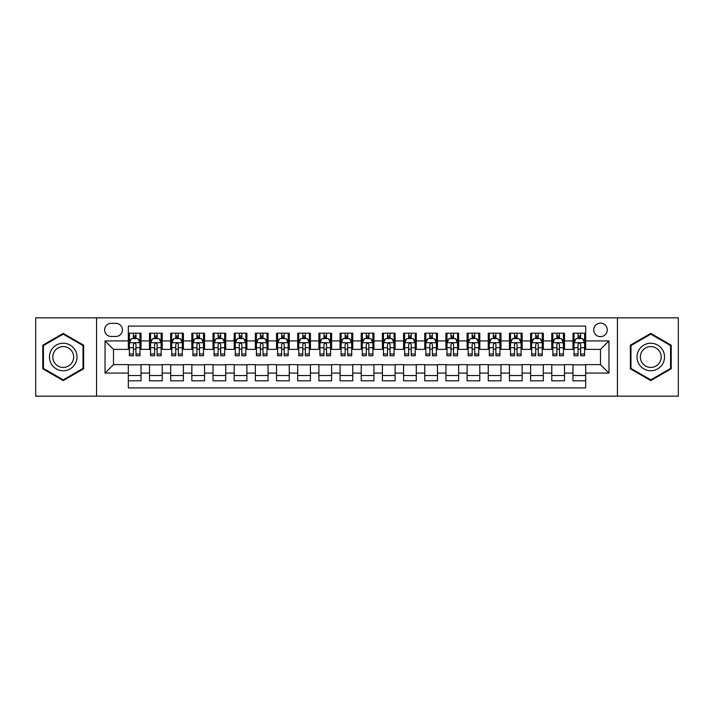 <?xml version="1.0" encoding="UTF-8"?>
<svg xmlns="http://www.w3.org/2000/svg" width="714" height="714" viewBox="0 0 714 714"><rect width="100%" height="100%" fill="white"/><g stroke="black" fill="none" stroke-linecap="round" stroke-linejoin="round"><path stroke-width="1.07" d="M600.492 323.121A6.774 6.774 0 0 0 593.718 329.895A6.774 6.774 0 0 0 600.492 336.678A6.774 6.774 0 0 0 607.266 329.895A6.774 6.774 0 0 0 600.492 323.121M617.431 396.172L678.3 396.172L678.3 317.828L617.431 317.828L617.431 396.172L96.569 396.172L96.569 317.828L35.7 317.828L35.7 396.172L96.569 396.172M585.667 333.179L572.967 333.179L572.967 340.908L564.497 340.908L564.497 349.378L572.967 349.378L572.967 340.908M564.497 340.908L564.497 333.179L551.788 333.179L551.788 340.908L543.318 340.908L543.318 349.378L551.788 349.378L551.788 340.908M543.318 340.908L543.318 333.179L530.618 333.179L530.618 340.908L522.148 340.908L522.148 349.378L530.618 349.378L530.618 340.908M522.148 340.908L522.148 333.179L509.448 333.179L509.448 340.908L500.978 340.908L500.978 349.378L509.448 349.378L509.448 340.908M500.978 340.908L500.978 333.179L488.269 333.179L488.269 340.908L479.799 340.908L479.799 349.378L488.269 349.378L488.269 340.908M479.799 340.908L479.799 333.179L467.099 333.179L467.099 340.908L458.629 340.908L458.629 349.378L467.099 349.378L467.099 340.908M458.629 340.908L458.629 333.179L445.929 333.179L445.929 340.908L437.459 340.908L437.459 349.378L445.929 349.378L445.929 340.908M437.459 340.908L437.459 333.179L424.75 333.179L424.75 340.908L416.289 340.908L416.289 349.378L424.75 349.378L424.75 340.908M416.289 340.908L416.289 333.179L403.58 333.179L403.58 340.908L395.11 340.908L395.11 349.378L403.58 349.378L403.58 340.908M395.11 340.908L395.11 333.179L382.409 333.179L382.409 340.908L373.94 340.908L373.94 349.378L382.409 349.378L382.409 340.908M373.94 340.908L373.94 333.179L361.23 333.179L361.23 340.908L352.77 340.908L352.77 349.378L361.23 349.378L361.23 340.908M352.77 340.908L352.77 333.179L340.06 333.179L340.06 340.908L331.591 340.908L331.591 349.378L340.06 349.378L340.06 340.908M331.591 340.908L331.591 333.179L318.89 333.179L318.89 340.908L310.42 340.908L310.42 349.378L318.89 349.378L318.89 340.908M310.42 340.908L310.42 333.179L297.711 333.179L297.711 340.908L289.25 340.908L289.25 349.378L297.711 349.378L297.711 340.908M289.25 340.908L289.25 333.179L276.541 333.179L276.541 340.908L268.071 340.908L268.071 349.378L276.541 349.378L276.541 340.908M268.071 340.908L268.071 333.179L255.371 333.179L255.371 340.908L246.901 340.908L246.901 349.378L255.371 349.378L255.371 340.908M246.901 340.908L246.901 333.179L234.201 333.179L234.201 340.908L225.731 340.908L225.731 349.378L234.201 349.378L234.201 340.908M225.731 340.908L225.731 333.179L213.022 333.179L213.022 340.908L204.552 340.908L204.552 349.378L213.022 349.378L213.022 340.908M204.552 340.908L204.552 333.179L191.852 333.179L191.852 340.908L183.382 340.908L183.382 349.378L191.852 349.378L191.852 340.908M183.382 340.908L183.382 333.179L170.682 333.179L170.682 340.908L162.212 340.908L162.212 349.378L170.682 349.378L170.682 340.908M162.212 340.908L162.212 333.179L149.503 333.179L149.503 349.378L141.033 349.378L141.033 333.179L128.333 333.179M128.333 380.821L141.033 380.821L141.033 364.622L149.503 364.622L149.503 380.821L162.212 380.821L162.212 364.622L170.682 364.622L170.682 373.092L162.212 373.092M170.682 373.092L170.682 380.821L183.382 380.821L183.382 364.622L191.852 364.622L191.852 373.092L183.382 373.092M191.852 373.092L191.852 380.821L204.552 380.821L204.552 364.622L213.022 364.622L213.022 373.092L204.552 373.092M213.022 373.092L213.022 380.821L225.731 380.821L225.731 364.622L234.201 364.622L234.201 373.092L225.731 373.092M234.201 373.092L234.201 380.821L246.901 380.821L246.901 364.622L255.371 364.622L255.371 373.092L246.901 373.092M255.371 373.092L255.371 380.821L268.071 380.821L268.071 364.622L276.541 364.622L276.541 373.092L268.071 373.092M276.541 373.092L276.541 380.821L289.25 380.821L289.25 364.622L297.711 364.622L297.711 373.092L289.25 373.092M297.711 373.092L297.711 380.821L310.42 380.821L310.42 364.622L318.89 364.622L318.89 373.092L310.42 373.092M318.89 373.092L318.89 380.821L331.591 380.821L331.591 364.622L340.06 364.622L340.06 373.092L331.591 373.092M340.06 373.092L340.06 380.821L352.77 380.821L352.77 364.622L361.23 364.622L361.23 373.092L352.77 373.092M361.23 373.092L361.23 380.821L373.94 380.821L373.94 364.622L382.409 364.622L382.409 373.092L373.94 373.092M382.409 373.092L382.409 380.821L395.11 380.821L395.11 364.622L403.58 364.622L403.58 373.092L395.11 373.092M403.58 373.092L403.58 380.821L416.289 380.821L416.289 364.622L424.75 364.622L424.75 373.092L416.289 373.092M424.75 373.092L424.75 380.821L437.459 380.821L437.459 364.622L445.929 364.622L445.929 373.092L437.459 373.092M445.929 373.092L445.929 380.821L458.629 380.821L458.629 364.622L467.099 364.622L467.099 373.092L458.629 373.092M467.099 373.092L467.099 380.821L479.799 380.821L479.799 364.622L488.269 364.622L488.269 373.092L479.799 373.092M488.269 373.092L488.269 380.821L500.978 380.821L500.978 364.622L509.448 364.622L509.448 373.092L500.978 373.092M509.448 373.092L509.448 380.821L522.148 380.821L522.148 364.622L530.618 364.622L530.618 373.092L522.148 373.092M530.618 373.092L530.618 380.821L543.318 380.821L543.318 364.622L551.788 364.622L551.788 373.092L543.318 373.092M551.788 373.092L551.788 380.821L564.497 380.821L564.497 364.622L572.967 364.622L572.967 373.092L564.497 373.092M111.179 336.464L115.838 336.464A6.56 6.56 0 0 0 122.406 329.895A6.56 6.56 0 0 0 115.838 323.335L111.179 323.335A6.56 6.56 0 0 0 104.619 329.895A6.56 6.56 0 0 0 111.179 336.464M617.431 317.828L96.569 317.828M585.667 340.908L585.667 326.084L128.333 326.084L128.333 349.378L113.508 349.378L113.508 364.622L128.333 364.622L128.333 387.916L585.667 387.916L585.667 364.622L600.492 364.622L600.492 349.378L585.667 349.378L585.667 340.908L608.962 340.908L608.962 373.092L585.667 373.092M128.333 373.092L105.038 373.092L105.038 340.908L128.333 340.908M572.967 373.092L572.967 380.821L585.667 380.821M128.333 338.472L129.395 338.472M133.411 338.472L135.955 338.472M139.98 338.472L141.033 338.472M128.333 349.164L129.395 349.164M133.411 349.164L135.955 349.164M139.98 349.164L141.033 349.164M128.333 364.836L141.033 364.836M128.333 375.528L141.033 375.528M149.503 349.164L150.565 349.164M154.59 349.164L157.125 349.164M161.15 349.164L162.212 349.164M149.503 338.472L150.565 338.472M154.59 338.472L157.125 338.472M161.15 338.472L162.212 338.472M149.503 364.836L162.212 364.836M149.503 375.528L162.212 375.528M170.682 364.836L183.382 364.836M170.682 375.528L183.382 375.528M170.682 338.472L171.735 338.472M175.76 338.472L178.304 338.472M182.32 338.472L183.382 338.472M170.682 349.164L171.735 349.164M175.76 349.164L178.304 349.164M182.32 349.164L183.382 349.164M191.852 364.836L204.552 364.836M191.852 375.528L204.552 375.528M191.852 338.472L192.905 338.472M196.93 338.472L199.474 338.472M203.499 338.472L204.552 338.472M191.852 349.164L192.905 349.164M196.93 349.164L199.474 349.164M203.499 349.164L204.552 349.164M213.022 364.836L225.731 364.836M213.022 375.528L225.731 375.528M213.022 338.472L214.084 338.472M218.109 338.472L220.644 338.472M224.669 338.472L225.731 338.472M213.022 349.164L214.084 349.164M218.109 349.164L220.644 349.164M224.669 349.164L225.731 349.164M234.201 364.836L246.901 364.836M234.201 375.528L246.901 375.528M234.201 338.472L235.254 338.472M239.279 338.472L241.823 338.472M245.839 338.472L246.901 338.472M234.201 349.164L235.254 349.164M239.279 349.164L241.823 349.164M245.839 349.164L246.901 349.164M255.371 364.836L268.071 364.836M255.371 375.528L268.071 375.528M255.371 338.472L256.424 338.472M260.449 338.472L262.993 338.472M267.018 338.472L268.071 338.472M255.371 349.164L256.424 349.164M260.449 349.164L262.993 349.164M267.018 349.164L268.071 349.164M276.541 364.836L289.25 364.836M276.541 375.528L289.25 375.528M276.541 338.472L277.603 338.472M281.628 338.472L284.163 338.472M288.188 338.472L289.25 338.472M276.541 349.164L277.603 349.164M281.628 349.164L284.163 349.164M288.188 349.164L289.25 349.164M297.711 364.836L310.42 364.836M297.711 375.528L310.42 375.528M297.711 338.472L298.773 338.472M302.798 338.472L305.342 338.472M309.358 338.472L310.42 338.472M297.711 349.164L298.773 349.164M302.798 349.164L305.342 349.164M309.358 349.164L310.42 349.164M318.89 364.836L331.591 364.836M318.89 375.528L331.591 375.528M318.89 338.472L319.943 338.472M323.969 338.472L326.512 338.472M330.537 338.472L331.591 338.472M318.89 349.164L319.943 349.164M323.969 349.164L326.512 349.164M330.537 349.164L331.591 349.164M340.06 364.836L352.77 364.836M340.06 375.528L352.77 375.528M340.06 338.472L341.122 338.472M345.139 338.472L347.682 338.472M351.707 338.472L352.77 338.472M340.06 349.164L341.122 349.164M345.139 349.164L347.682 349.164M351.707 349.164L352.77 349.164M361.23 364.836L373.94 364.836M361.23 375.528L373.94 375.528M361.23 338.472L362.293 338.472M366.318 338.472L368.861 338.472M372.878 338.472L373.94 338.472M361.23 349.164L362.293 349.164M366.318 349.164L368.861 349.164M372.878 349.164L373.94 349.164M382.409 364.836L395.11 364.836M382.409 375.528L395.11 375.528M382.409 338.472L383.463 338.472M387.488 338.472L390.031 338.472M394.057 338.472L395.11 338.472M382.409 349.164L383.463 349.164M387.488 349.164L390.031 349.164M394.057 349.164L395.11 349.164M403.58 364.836L416.289 364.836M403.58 375.528L416.289 375.528M403.58 338.472L404.642 338.472M408.658 338.472L411.202 338.472M415.227 338.472L416.289 338.472M403.58 349.164L404.642 349.164M408.658 349.164L411.202 349.164M415.227 349.164L416.289 349.164M424.75 364.836L437.459 364.836M424.75 375.528L437.459 375.528M424.75 338.472L425.812 338.472M429.837 338.472L432.372 338.472M436.397 338.472L437.459 338.472M424.75 349.164L425.812 349.164M429.837 349.164L432.372 349.164M436.397 349.164L437.459 349.164M445.929 364.836L458.629 364.836M445.929 375.528L458.629 375.528M445.929 338.472L446.982 338.472M451.007 338.472L453.551 338.472M457.576 338.472L458.629 338.472M445.929 349.164L446.982 349.164M451.007 349.164L453.551 349.164M457.576 349.164L458.629 349.164M467.099 364.836L479.799 364.836M467.099 375.528L479.799 375.528M467.099 338.472L468.161 338.472M472.177 338.472L474.721 338.472M478.746 338.472L479.799 338.472M467.099 349.164L468.161 349.164M472.177 349.164L474.721 349.164M478.746 349.164L479.799 349.164M488.269 364.836L500.978 364.836M488.269 375.528L500.978 375.528M488.269 338.472L489.331 338.472M493.356 338.472L495.891 338.472M499.916 338.472L500.978 338.472M488.269 349.164L489.331 349.164M493.356 349.164L495.891 349.164M499.916 349.164L500.978 349.164M509.448 364.836L522.148 364.836M509.448 375.528L522.148 375.528M509.448 338.472L510.501 338.472M514.526 338.472L517.07 338.472M521.095 338.472L522.148 338.472M509.448 349.164L510.501 349.164M514.526 349.164L517.07 349.164M521.095 349.164L522.148 349.164M530.618 364.836L543.318 364.836M530.618 375.528L543.318 375.528M530.618 338.472L531.68 338.472M535.696 338.472L538.24 338.472M542.265 338.472L543.318 338.472M530.618 349.164L531.68 349.164M535.696 349.164L538.24 349.164M542.265 349.164L543.318 349.164M551.788 364.836L564.497 364.836M551.788 375.528L564.497 375.528M551.788 338.472L552.85 338.472M556.875 338.472L559.41 338.472M563.435 338.472L564.497 338.472M551.788 349.164L552.85 349.164M556.875 349.164L559.41 349.164M563.435 349.164L564.497 349.164M572.967 364.836L585.667 364.836M572.967 375.528L585.667 375.528M572.967 338.472L574.02 338.472M578.045 338.472L580.589 338.472M584.605 338.472L585.667 338.472M572.967 349.164L574.02 349.164M578.045 349.164L580.589 349.164M584.605 349.164L585.667 349.164M113.508 349.378L105.038 340.908M113.508 364.622L105.038 373.092M608.962 340.908L600.492 349.378M608.962 373.092L600.492 364.622M63.225 380.589L83.654 368.799L83.654 345.201L63.225 333.411L42.795 345.201L42.795 368.799L63.225 380.589M671.205 345.201L650.775 333.411L630.346 345.201L630.346 368.799L650.775 380.589L671.205 368.799L671.205 345.201M135.955 335.937L133.411 335.937M139.98 354.001L135.955 354.001L135.955 355.733L139.98 355.733L139.98 342.818L137.856 338.579L131.51 338.579L129.395 342.818L129.395 355.733L133.411 355.733L133.411 354.001L129.395 354.001M129.395 342.818L129.395 333.179M139.98 342.818L139.98 333.179M133.411 338.579L133.411 333.179M135.955 333.179L135.955 338.579M135.955 354.001L135.955 344.398C135.107 342.774 134.259 342.774 133.411 344.398L133.411 354.001M63.225 343.238A13.762 13.762 0 0 0 49.462 357A13.762 13.762 0 0 0 63.225 370.762A13.762 13.762 0 0 0 76.987 357A13.762 13.762 0 0 0 63.225 343.238M63.225 346.585A10.415 10.415 0 0 0 52.809 357A10.415 10.415 0 0 0 63.225 367.415A10.415 10.415 0 0 0 73.649 357A10.415 10.415 0 0 0 63.225 346.585M83.02 368.433L63.225 379.857L43.429 368.433L43.429 345.567L63.225 334.143L83.02 345.567L83.02 368.433M638.86 350.119A13.762 13.762 0 0 0 643.894 368.915A13.762 13.762 0 0 0 662.69 363.881A13.762 13.762 0 0 0 657.656 345.085A13.762 13.762 0 0 0 638.86 350.119M641.752 351.788A10.415 10.415 0 0 0 645.563 366.023A10.415 10.415 0 0 0 659.798 362.212A10.415 10.415 0 0 0 655.987 347.977A10.415 10.415 0 0 0 641.752 351.788M670.571 345.567L670.571 368.433L650.775 379.857L630.98 368.433L630.98 345.567L650.775 334.143L670.571 345.567M157.125 335.937L154.59 335.937M161.15 354.001L157.125 354.001L157.125 355.733L161.15 355.733L161.15 342.818L159.035 338.579L152.68 338.579L150.565 342.818L150.565 355.733L154.59 355.733L154.59 354.001L150.565 354.001M150.565 342.818L150.565 333.179M161.15 342.818L161.15 333.179M154.59 338.579L154.59 333.179M157.125 333.179L157.125 338.579M157.125 354.001L157.125 344.398C156.286 342.774 155.438 342.774 154.59 344.398L154.59 354.001M178.304 335.937L175.76 335.937M182.32 354.001L178.304 354.001L178.304 355.733L182.32 355.733L182.32 342.818L180.205 338.579L173.85 338.579L171.735 342.818L171.735 355.733L175.76 355.733L175.76 354.001L171.735 354.001M171.735 342.818L171.735 333.179M182.32 342.818L182.32 333.179M175.76 338.579L175.76 333.179M178.304 333.179L178.304 338.579M178.304 354.001L178.304 344.398C177.456 342.774 176.608 342.774 175.76 344.398L175.76 354.001M199.474 335.937L196.93 335.937M203.499 354.001L199.474 354.001L199.474 355.733L203.499 355.733L203.499 342.818L201.375 338.579L195.029 338.579L192.905 342.818L192.905 355.733L196.93 355.733L196.93 354.001L192.905 354.001M192.905 342.818L192.905 333.179M203.499 342.818L203.499 333.179M196.93 338.579L196.93 333.179M199.474 333.179L199.474 338.579M199.474 354.001L199.474 344.398C198.626 342.774 197.778 342.774 196.93 344.398L196.93 354.001M220.644 335.937L218.109 335.937M224.669 354.001L220.644 354.001L220.644 355.733L224.669 355.733L224.669 342.818L222.554 338.579L216.199 338.579L214.084 342.818L214.084 355.733L218.109 355.733L218.109 354.001L214.084 354.001M214.084 342.818L214.084 333.179M224.669 342.818L224.669 333.179M218.109 338.579L218.109 333.179M220.644 333.179L220.644 338.579M220.644 354.001L220.644 344.398C219.796 342.774 218.957 342.774 218.109 344.398L218.109 354.001M241.823 335.937L239.279 335.937M245.839 354.001L241.823 354.001L241.823 355.733L245.839 355.733L245.839 342.818L243.724 338.579L237.369 338.579L235.254 342.818L235.254 355.733L239.279 355.733L239.279 354.001L235.254 354.001M235.254 342.818L235.254 333.179M245.839 342.818L245.839 333.179M239.279 338.579L239.279 333.179M241.823 333.179L241.823 338.579M241.823 354.001L241.823 344.398C240.975 342.774 240.127 342.774 239.279 344.398L239.279 354.001M262.993 335.937L260.449 335.937M267.018 354.001L262.993 354.001L262.993 355.733L267.018 355.733L267.018 342.818L264.894 338.579L258.548 338.579L256.424 342.818L256.424 355.733L260.449 355.733L260.449 354.001L256.424 354.001M256.424 342.818L256.424 333.179M267.018 342.818L267.018 333.179M260.449 338.579L260.449 333.179M262.993 333.179L262.993 338.579M262.993 354.001L262.993 344.398C262.145 342.774 261.297 342.774 260.449 344.398L260.449 354.001M284.163 335.937L281.628 335.937M288.188 354.001L284.163 354.001L284.163 355.733L288.188 355.733L288.188 342.818L286.073 338.579L279.718 338.579L277.603 342.818L277.603 355.733L281.628 355.733L281.628 354.001L277.603 354.001M277.603 342.818L277.603 333.179M288.188 342.818L288.188 333.179M281.628 338.579L281.628 333.179M284.163 333.179L284.163 338.579M284.163 354.001L284.163 344.398C283.315 342.774 282.476 342.774 281.628 344.398L281.628 354.001M305.342 335.937L302.798 335.937M309.358 354.001L305.342 354.001L305.342 355.733L309.358 355.733L309.358 342.818L307.243 338.579L300.889 338.579L298.773 342.818L298.773 355.733L302.798 355.733L302.798 354.001L298.773 354.001M298.773 342.818L298.773 333.179M309.358 342.818L309.358 333.179M302.798 338.579L302.798 333.179M305.342 333.179L305.342 338.579M305.342 354.001L305.342 344.398C304.494 342.774 303.646 342.774 302.798 344.398L302.798 354.001M326.512 335.937L323.969 335.937M330.537 354.001L326.512 354.001L326.512 355.733L330.537 355.733L330.537 342.818L328.413 338.579L322.068 338.579L319.943 342.818L319.943 355.733L323.969 355.733L323.969 354.001L319.943 354.001M319.943 342.818L319.943 333.179M330.537 342.818L330.537 333.179M323.969 338.579L323.969 333.179M326.512 333.179L326.512 338.579M326.512 354.001L326.512 344.398C325.664 342.774 324.816 342.774 323.969 344.398L323.969 354.001M347.682 335.937L345.139 335.937M351.707 354.001L347.682 354.001L347.682 355.733L351.707 355.733L351.707 342.818L349.592 338.579L343.238 338.579L341.122 342.818L341.122 355.733L345.139 355.733L345.139 354.001L341.122 354.001M341.122 342.818L341.122 333.179M351.707 342.818L351.707 333.179M345.139 338.579L345.139 333.179M347.682 333.179L347.682 338.579M347.682 354.001L347.682 344.398C346.834 342.774 345.995 342.774 345.139 344.398L345.139 354.001M368.861 335.937L366.318 335.937M372.878 354.001L368.861 354.001L368.861 355.733L372.878 355.733L372.878 342.818L370.762 338.579L364.408 338.579L362.293 342.818L362.293 355.733L366.318 355.733L366.318 354.001L362.293 354.001M362.293 342.818L362.293 333.179M372.878 342.818L372.878 333.179M366.318 338.579L366.318 333.179M368.861 333.179L368.861 338.579M368.861 354.001L368.861 344.398C368.013 342.774 367.166 342.774 366.318 344.398L366.318 354.001M390.031 335.937L387.488 335.937M394.057 354.001L390.031 354.001L390.031 355.733L394.057 355.733L394.057 342.818L391.932 338.579L385.587 338.579L383.463 342.818L383.463 355.733L387.488 355.733L387.488 354.001L383.463 354.001M383.463 342.818L383.463 333.179M394.057 342.818L394.057 333.179M387.488 338.579L387.488 333.179M390.031 333.179L390.031 338.579M390.031 354.001L390.031 344.398C389.184 342.774 388.336 342.774 387.488 344.398L387.488 354.001M411.202 335.937L408.658 335.937M415.227 354.001L411.202 354.001L411.202 355.733L415.227 355.733L415.227 342.818L413.111 338.579L406.757 338.579L404.642 342.818L404.642 355.733L408.658 355.733L408.658 354.001L404.642 354.001M404.642 342.818L404.642 333.179M415.227 342.818L415.227 333.179M408.658 338.579L408.658 333.179M411.202 333.179L411.202 338.579M411.202 354.001L411.202 344.398C410.354 342.774 409.506 342.774 408.658 344.398L408.658 354.001M432.372 335.937L429.837 335.937M436.397 354.001L432.372 354.001L432.372 355.733L436.397 355.733L436.397 342.818L434.282 338.579L427.927 338.579L425.812 342.818L425.812 355.733L429.837 355.733L429.837 354.001L425.812 354.001M425.812 342.818L425.812 333.179M436.397 342.818L436.397 333.179M429.837 338.579L429.837 333.179M432.372 333.179L432.372 338.579M432.372 354.001L432.372 344.398C431.533 342.774 430.685 342.774 429.837 344.398L429.837 354.001M453.551 335.937L451.007 335.937M457.576 354.001L453.551 354.001L453.551 355.733L457.576 355.733L457.576 342.818L455.452 338.579L449.106 338.579L446.982 342.818L446.982 355.733L451.007 355.733L451.007 354.001L446.982 354.001M446.982 342.818L446.982 333.179M457.576 342.818L457.576 333.179M451.007 338.579L451.007 333.179M453.551 333.179L453.551 338.579M453.551 354.001L453.551 344.398C452.703 342.774 451.855 342.774 451.007 344.398L451.007 354.001M474.721 335.937L472.177 335.937M478.746 354.001L474.721 354.001L474.721 355.733L478.746 355.733L478.746 342.818L476.631 338.579L470.276 338.579L468.161 342.818L468.161 355.733L472.177 355.733L472.177 354.001L468.161 354.001M468.161 342.818L468.161 333.179M478.746 342.818L478.746 333.179M472.177 338.579L472.177 333.179M474.721 333.179L474.721 338.579M474.721 354.001L474.721 344.398C473.873 342.774 473.025 342.774 472.177 344.398L472.177 354.001M495.891 335.937L493.356 335.937M499.916 354.001L495.891 354.001L495.891 355.733L499.916 355.733L499.916 342.818L497.801 338.579L491.446 338.579L489.331 342.818L489.331 355.733L493.356 355.733L493.356 354.001L489.331 354.001M489.331 342.818L489.331 333.179M499.916 342.818L499.916 333.179M493.356 338.579L493.356 333.179M495.891 333.179L495.891 338.579M495.891 354.001L495.891 344.398C495.052 342.774 494.204 342.774 493.356 344.398L493.356 354.001M517.07 335.937L514.526 335.937M521.095 354.001L517.07 354.001L517.07 355.733L521.095 355.733L521.095 342.818L518.971 338.579L512.625 338.579L510.501 342.818L510.501 355.733L514.526 355.733L514.526 354.001L510.501 354.001M510.501 342.818L510.501 333.179M521.095 342.818L521.095 333.179M514.526 338.579L514.526 333.179M517.07 333.179L517.07 338.579M517.07 354.001L517.07 344.398C516.222 342.774 515.374 342.774 514.526 344.398L514.526 354.001M538.24 335.937L535.696 335.937M542.265 354.001L538.24 354.001L538.24 355.733L542.265 355.733L542.265 342.818L540.15 338.579L533.795 338.579L531.68 342.818L531.68 355.733L535.696 355.733L535.696 354.001L531.68 354.001M531.68 342.818L531.68 333.179M542.265 342.818L542.265 333.179M535.696 338.579L535.696 333.179M538.24 333.179L538.24 338.579M538.24 354.001L538.24 344.398C537.392 342.774 536.544 342.774 535.696 344.398L535.696 354.001M559.41 335.937L556.875 335.937M563.435 354.001L559.41 354.001L559.41 355.733L563.435 355.733L563.435 342.818L561.32 338.579L554.965 338.579L552.85 342.818L552.85 355.733L556.875 355.733L556.875 354.001L552.85 354.001M552.85 342.818L552.85 333.179M563.435 342.818L563.435 333.179M556.875 338.579L556.875 333.179M559.41 333.179L559.41 338.579M559.41 354.001L559.41 344.398C558.571 342.774 557.723 342.774 556.875 344.398L556.875 354.001M580.589 335.937L578.045 335.937M584.605 354.001L580.589 354.001L580.589 355.733L584.605 355.733L584.605 342.818L582.49 338.579L576.144 338.579L574.02 342.818L574.02 355.733L578.045 355.733L578.045 354.001L574.02 354.001M574.02 342.818L574.02 333.179M584.605 342.818L584.605 333.179M578.045 338.579L578.045 333.179M580.589 333.179L580.589 338.579M580.589 354.001L580.589 344.398C579.741 342.774 578.893 342.774 578.045 344.398L578.045 354.001M149.503 373.092L141.033 373.092M149.503 340.908L141.033 340.908M139.926 342.711L129.439 342.711M129.395 339.748L130.921 339.748M138.445 339.748L139.98 339.748M133.411 347.718L129.395 347.718M139.98 347.718L135.955 347.718M135.955 337.285L133.411 337.285M161.096 342.711L150.618 342.711M150.565 339.748L152.1 339.748M159.615 339.748L161.15 339.748M154.59 347.718L150.565 347.718M161.15 347.718L157.125 347.718M157.125 337.285L154.59 337.285M182.266 342.711L171.788 342.711M171.735 339.748L173.27 339.748M180.785 339.748L182.32 339.748M175.76 347.718L171.735 347.718M182.32 347.718L178.304 347.718M178.304 337.285L175.76 337.285M203.445 342.711L192.958 342.711M192.905 339.748L194.44 339.748M201.964 339.748L203.499 339.748M196.93 347.718L192.905 347.718M203.499 347.718L199.474 347.718M199.474 337.285L196.93 337.285M224.615 342.711L214.138 342.711M214.084 339.748L215.619 339.748M223.134 339.748L224.669 339.748M218.109 347.718L214.084 347.718M224.669 347.718L220.644 347.718M220.644 337.285L218.109 337.285M245.786 342.711L235.308 342.711M235.254 339.748L236.789 339.748M244.304 339.748L245.839 339.748M239.279 347.718L235.254 347.718M245.839 347.718L241.823 347.718M241.823 337.285L239.279 337.285M266.965 342.711L256.478 342.711M256.424 339.748L257.959 339.748M265.483 339.748L267.018 339.748M260.449 347.718L256.424 347.718M267.018 347.718L262.993 347.718M262.993 337.285L260.449 337.285M288.135 342.711L277.657 342.711M277.603 339.748L279.138 339.748M286.653 339.748L288.188 339.748M281.628 347.718L277.603 347.718M288.188 347.718L284.163 347.718M284.163 337.285L281.628 337.285M309.305 342.711L298.827 342.711M298.773 339.748L300.308 339.748M307.823 339.748L309.358 339.748M302.798 347.718L298.773 347.718M309.358 347.718L305.342 347.718M305.342 337.285L302.798 337.285M330.484 342.711L319.997 342.711M319.943 339.748L321.478 339.748M329.002 339.748L330.537 339.748M323.969 347.718L319.943 347.718M330.537 347.718L326.512 347.718M326.512 337.285L323.969 337.285M351.654 342.711L341.176 342.711M341.122 339.748L342.658 339.748M350.172 339.748L351.707 339.748M345.139 347.718L341.122 347.718M351.707 347.718L347.682 347.718M347.682 337.285L345.139 337.285M372.824 342.711L362.346 342.711M362.293 339.748L363.828 339.748M371.342 339.748L372.878 339.748M366.318 347.718L362.293 347.718M372.878 347.718L368.861 347.718M368.861 337.285L366.318 337.285M394.003 342.711L383.516 342.711M383.463 339.748L384.998 339.748M392.522 339.748L394.057 339.748M387.488 347.718L383.463 347.718M394.057 347.718L390.031 347.718M390.031 337.285L387.488 337.285M415.173 342.711L404.695 342.711M404.642 339.748L406.177 339.748M413.692 339.748L415.227 339.748M408.658 347.718L404.642 347.718M415.227 347.718L411.202 347.718M411.202 337.285L408.658 337.285M436.343 342.711L425.865 342.711M425.812 339.748L427.347 339.748M434.862 339.748L436.397 339.748M429.837 347.718L425.812 347.718M436.397 347.718L432.372 347.718M432.372 337.285L429.837 337.285M457.522 342.711L447.035 342.711M446.982 339.748L448.517 339.748M456.041 339.748L457.576 339.748M451.007 347.718L446.982 347.718M457.576 347.718L453.551 347.718M453.551 337.285L451.007 337.285M478.692 342.711L468.214 342.711M468.161 339.748L469.696 339.748M477.211 339.748L478.746 339.748M472.177 347.718L468.161 347.718M478.746 347.718L474.721 347.718M474.721 337.285L472.177 337.285M499.862 342.711L489.385 342.711M489.331 339.748L490.866 339.748M498.381 339.748L499.916 339.748M493.356 347.718L489.331 347.718M499.916 347.718L495.891 347.718M495.891 337.285L493.356 337.285M521.041 342.711L510.555 342.711M510.501 339.748L512.036 339.748M519.56 339.748L521.095 339.748M514.526 347.718L510.501 347.718M521.095 347.718L517.07 347.718M517.07 337.285L514.526 337.285M542.212 342.711L531.734 342.711M531.68 339.748L533.215 339.748M540.73 339.748L542.265 339.748M535.696 347.718L531.68 347.718M542.265 347.718L538.24 347.718M538.24 337.285L535.696 337.285M563.382 342.711L552.904 342.711M552.85 339.748L554.385 339.748M561.9 339.748L563.435 339.748M556.875 347.718L552.85 347.718M563.435 347.718L559.41 347.718M559.41 337.285L556.875 337.285M584.561 342.711L574.074 342.711M574.02 339.748L575.555 339.748M583.079 339.748L584.605 339.748M578.045 347.718L574.02 347.718M584.605 347.718L580.589 347.718M580.589 337.285L578.045 337.285"/></g></svg>

